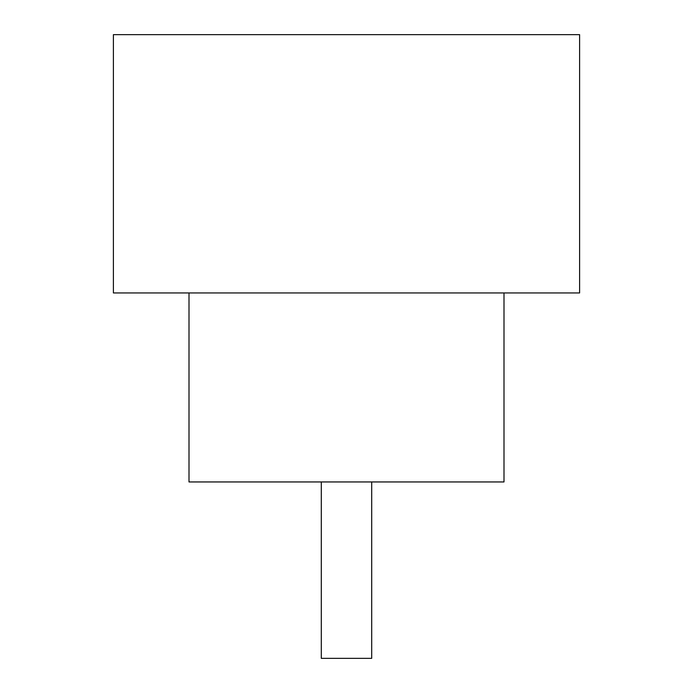 <?xml version="1.0" encoding="UTF-8"?>
<svg xmlns="http://www.w3.org/2000/svg" width="693" height="693" viewBox="0 0 693 693"><rect width="100%" height="100%" fill="white"/><g stroke="black" fill="none" stroke-linecap="round" stroke-linejoin="round"><path stroke-width="1.04" d="M371.699 481.947L371.699 658.35L321.301 658.35L321.301 481.947M188.998 292.948L188.998 481.947L504.002 481.947L504.002 292.948M579.599 292.948L113.401 292.948L113.401 34.65L579.599 34.65L579.599 292.948"/></g></svg>
